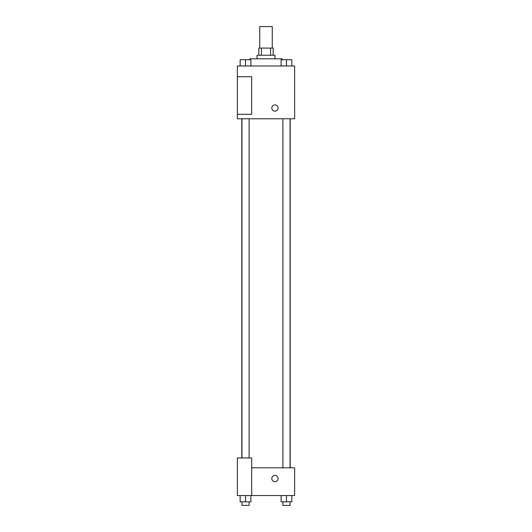 <?xml version="1.0" encoding="UTF-8"?>
<svg xmlns="http://www.w3.org/2000/svg" width="532" height="532" viewBox="0 0 532 532"><rect width="100%" height="100%" fill="white"/><g stroke="black" fill="none" stroke-linecap="round" stroke-linejoin="round"><path stroke-width="0.8" d="M272.264 48.08L272.264 26.6L259.736 26.6L259.736 48.08M261.405 55.242L261.405 48.08L258.838 48.08L258.838 55.242M261.405 48.08L273.162 48.08L273.162 55.242M270.595 55.242L270.595 48.08M257.049 58.819L257.049 55.242L274.951 55.242L274.951 58.819M282.106 59.71L282.106 58.819L249.894 58.819L249.894 59.71M237.358 65.975L294.642 65.975L294.642 118.782L237.358 118.782L237.358 114.307L251.683 114.307L251.683 76.714L237.358 76.714L237.358 65.975M271.819 108.043A3.132 3.132 0 0 1 276.514 105.329A3.132 3.132 0 0 1 276.514 110.756A3.132 3.132 0 0 1 271.819 108.043M237.358 76.714L237.358 114.307M251.683 467.814L294.642 467.814L294.642 495.558L237.358 495.558L237.358 457.966L251.683 457.966L251.683 495.558M271.819 478.554A3.132 3.132 0 0 1 276.514 475.841A3.132 3.132 0 0 1 276.514 481.267A3.132 3.132 0 0 1 271.819 478.554M281.109 495.558L281.109 501.822L291.849 501.822L291.849 495.558L291.849 501.822M286.475 501.822L286.475 495.558M290.053 501.822L290.053 505.4L282.898 505.4L282.898 501.822M240.151 495.558L240.151 501.822L250.891 501.822L250.891 495.558L250.891 501.822M245.525 501.822L245.525 495.558M249.102 501.822L249.102 505.4L241.947 505.4L241.947 501.822M281.109 65.975L281.109 59.71L291.849 59.71L291.849 65.975L291.849 59.71M286.475 65.975L286.475 59.71M290.053 59.71L282.898 59.71M240.151 65.975L240.151 59.71L250.891 59.71L250.891 65.975L250.891 59.71M245.525 65.975L245.525 59.71M249.102 59.71L241.947 59.71M290.199 467.814L290.199 118.782M241.801 457.966L241.801 118.782M282.898 118.782L282.898 467.814M290.053 118.782L290.053 467.814M249.102 457.966L249.102 118.782M241.947 457.966L241.947 118.782"/></g></svg>
